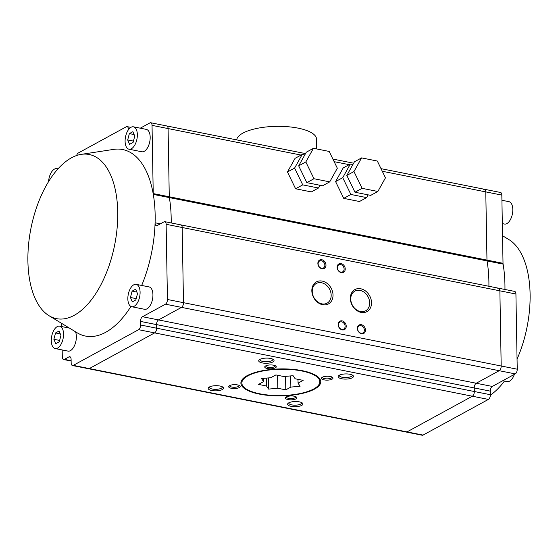 <?xml version="1.0" encoding="UTF-8"?>
<svg xmlns="http://www.w3.org/2000/svg" width="558" height="558" viewBox="0 0 558 558"><rect width="100%" height="100%" fill="white"/><g stroke="black" fill="none" stroke-linecap="round" stroke-linejoin="round"><path stroke-width="0.84" d="M51.287 340.701A11.411 5.817 101.3 0 1 59.643 326.165A11.411 5.817 101.3 0 1 63.535 334.012A11.411 5.817 101.3 0 1 55.179 348.548A11.411 5.817 101.3 0 1 51.287 340.701M75.511 331.787A11.411 5.817 101.3 0 1 76.369 336.572A11.411 5.817 101.3 0 1 68.013 351.108L55.179 348.548M127.845 298.886A11.411 5.817 101.3 0 1 136.201 284.35A11.411 5.817 101.3 0 1 140.093 292.197A11.411 5.817 101.3 0 1 131.737 306.733A11.411 5.817 101.3 0 1 127.845 298.886M131.737 306.733L144.578 309.292A11.411 5.817 -78.7 0 0 152.934 294.757A11.411 5.817 -78.7 0 0 149.035 286.91L136.201 284.35M48.574 181.58A11.411 5.817 101.3 0 1 56.888 168.635A11.411 5.817 101.3 0 1 57.844 169.004M125.097 141.355A11.411 5.817 101.3 0 1 133.453 126.819A11.411 5.817 101.3 0 1 137.345 134.666A11.411 5.817 101.3 0 1 128.989 149.202A11.411 5.817 101.3 0 1 125.097 141.355M128.989 149.202L141.823 151.762A11.411 5.817 -78.7 0 0 150.179 137.226A11.411 5.817 -78.7 0 0 146.287 129.379L133.453 126.819M27.9 261.102A83.686 42.673 101.3 0 1 81.266 154.357A83.686 42.673 101.3 0 1 117.731 212.047A83.686 42.673 101.3 0 1 95.251 294.408A83.686 42.673 101.3 0 1 49.097 315.751A83.686 42.673 101.3 0 1 27.9 261.102M81.266 154.357L113.706 149.384A95.097 48.497 101.3 0 1 153.297 194.393A95.097 48.497 101.3 0 1 155.145 214.935A95.097 48.497 101.3 0 1 155.089 222.788A95.097 48.497 101.3 0 1 141.697 285.445M152.034 125.369L153.227 193.577A3.801 1.939 101.3 0 0 153.297 194.393L169.346 197.595A3.801 1.939 101.3 0 1 169.269 196.772L486.974 260.098L485.781 191.896A3.801 1.939 -78.7 0 0 484.484 189.281L500.526 192.475A3.801 1.939 101.3 0 1 501.83 195.091L485.781 191.896L486.974 260.098A3.801 1.939 -78.7 0 0 487.043 260.921L169.346 197.595A95.097 48.497 -78.7 0 1 171.187 218.136A95.097 48.497 -78.7 0 1 171.201 222.949A95.097 48.497 -78.7 0 0 171.187 218.136A95.097 48.497 -78.7 0 0 169.346 197.595A3.801 1.939 101.3 0 1 169.269 196.772L168.084 128.57L152.034 125.369A3.801 1.939 -78.7 0 0 150.737 122.753A3.801 1.939 -78.7 0 0 149.928 122.906L140.274 128.18M165.977 126.101A3.801 1.939 101.3 0 1 166.779 125.955A3.801 1.939 101.3 0 1 168.084 128.57L169.269 196.772L153.227 193.577M180.067 225.027A3.801 1.939 101.3 0 1 180.876 224.881A3.801 1.939 101.3 0 1 182.173 227.497L166.131 224.295A3.801 1.939 -78.7 0 0 164.833 221.679A3.801 1.939 -78.7 0 0 164.024 221.833L157.189 225.565A3.801 1.939 101.3 0 1 156.386 225.718A3.801 1.939 101.3 0 1 155.089 222.788L160.355 223.835M515.92 294.017L499.877 290.823A3.801 1.939 -78.7 0 0 498.58 288.207L514.622 291.402A3.801 1.939 101.3 0 1 515.92 294.017L517.231 369.201A3.801 1.939 101.3 0 1 515.25 373.902L499.208 370.7A3.801 1.939 -78.7 0 0 501.189 366.006L183.484 302.68L182.173 227.497L183.484 302.68A3.801 1.939 101.3 0 1 181.51 307.374L165.461 304.18A3.801 1.939 -78.7 0 0 167.442 299.486L183.484 302.68A3.801 1.939 101.3 0 1 181.51 307.374L158.542 319.922L181.51 307.374L499.208 370.7L476.239 383.241A3.801 1.939 -78.7 0 0 474.258 387.943L474.321 391.521L490.37 394.715A3.801 1.939 101.3 0 1 488.39 399.416L423.055 435.094A3.801 1.939 101.3 0 1 422.253 435.247L406.203 432.045A3.801 1.939 -78.7 0 0 407.012 431.899L423.055 435.094M70.489 357.162L68.997 356.862A3.801 1.939 101.3 0 1 69.799 356.708A3.801 1.939 101.3 0 1 71.103 359.324L71.159 362.909A3.801 1.939 -78.7 0 0 72.463 365.525A3.801 1.939 -78.7 0 0 73.265 365.371L89.315 368.573L154.643 332.889A3.801 1.939 101.3 0 0 156.624 328.195L156.561 324.616A3.801 1.939 101.3 0 1 158.542 319.922L476.239 383.241A3.801 1.939 -78.7 0 0 474.258 387.943L474.321 391.521A3.801 1.939 -78.7 0 1 472.347 396.215L407.012 431.899L472.347 396.215A3.801 1.939 -78.7 0 0 474.321 391.521L156.624 328.195L156.561 324.616A3.801 1.939 101.3 0 1 158.542 319.922L142.492 316.721A3.801 1.939 101.3 0 0 140.511 321.415L140.574 325L156.624 328.195A3.801 1.939 101.3 0 1 154.643 332.889L138.6 329.694A3.801 1.939 -78.7 0 0 140.574 325M488.39 399.416L154.643 332.889L89.315 368.573A3.801 1.939 101.3 0 1 88.506 368.719L72.463 365.525M53.875 339.285L55.549 332.952L59.085 331.02L60.948 335.428L59.274 341.761L55.737 343.693L53.875 339.285L59.622 340.436M55.549 332.952L60.299 333.9M130.433 297.477L132.107 291.137L135.643 289.204L137.505 293.613L135.831 299.946L132.295 301.878L130.433 297.477L136.18 298.621M132.107 291.137L136.863 292.085M129.358 133.606L132.895 131.674L134.757 136.082L133.083 142.416L129.547 144.348L127.684 139.946L129.358 133.606L134.108 134.555M127.684 139.946L133.432 141.09M130.935 306.454A95.097 48.497 101.3 0 1 77.15 332.784L49.097 315.751M128.745 129.31L128.403 129.247A3.801 1.939 -78.7 0 0 127.105 126.631A3.801 1.939 -78.7 0 0 126.296 126.778L78.315 152.983A3.801 1.939 -78.7 0 0 76.648 155.501M62.175 349.943L62.301 356.904A3.801 1.939 -78.7 0 0 63.598 359.519A3.801 1.939 -78.7 0 0 64.4 359.373L71.124 360.712M61.771 326.59L61.715 323.41M68.997 356.862L64.4 359.373M138.6 329.694L73.265 365.371M165.461 304.18L142.492 316.721M166.131 224.295L167.442 299.486M128.403 129.247L128.41 129.763M501.83 195.091L503.016 263.299A3.801 1.939 -78.7 0 0 503.093 264.115A95.097 48.497 101.3 0 1 504.934 284.657A95.097 48.497 101.3 0 1 504.948 289.476M488.892 281.455A95.097 48.497 101.3 0 1 488.899 286.275A95.097 48.497 101.3 0 0 488.892 281.455A95.097 48.497 101.3 0 0 487.043 260.921A95.097 48.497 101.3 0 1 488.892 281.455M502.535 235.727L508.903 239.591A83.686 42.673 101.3 0 1 530.1 294.24A83.686 42.673 101.3 0 1 517.057 359.115M501.914 200.266L508.917 201.661A11.411 5.817 101.3 0 1 512.809 209.508A11.411 5.817 101.3 0 1 504.453 224.044L502.326 223.619M497.771 288.353A3.801 1.939 -78.7 0 1 498.58 288.207A3.801 1.939 -78.7 0 1 499.877 290.823L501.189 366.006L517.231 369.201M382.286 171.264L485.781 191.896A3.801 1.939 -78.7 0 0 484.484 189.281A3.801 1.939 -78.7 0 0 483.674 189.427M515.25 373.902L492.289 386.443A3.801 1.939 -78.7 0 0 490.308 391.137L490.37 394.715M504.495 381.03A83.686 42.673 101.3 0 1 490.363 395.169M514.364 374.383A11.411 5.817 101.3 0 1 507.201 381.574L502.807 380.695M357.385 328.425A4.806 3.801 61.4 0 0 361.514 333.747A4.806 3.801 61.4 0 0 365.483 330.036A4.806 3.801 61.4 0 0 361.354 324.707A4.806 3.801 61.4 0 0 357.385 328.425M357.629 328.795A3.997 3.16 61.4 0 0 359.464 332.463A3.997 3.16 61.4 0 0 362.916 332.973A3.997 3.16 61.4 0 0 364.374 330.141A3.997 3.16 61.4 0 0 362.54 326.472A3.997 3.16 61.4 0 0 359.087 325.963A3.997 3.16 61.4 0 0 357.629 328.795M338.127 324.582A4.806 3.801 61.4 0 0 342.256 329.911A4.806 3.801 61.4 0 0 346.232 326.2A4.806 3.801 61.4 0 0 342.103 320.871A4.806 3.801 61.4 0 0 338.127 324.582M338.378 324.958A3.997 3.16 61.4 0 0 340.213 328.62A3.997 3.16 61.4 0 0 343.658 329.136A3.997 3.16 61.4 0 0 345.116 326.297A3.997 3.16 61.4 0 0 343.282 322.636A3.997 3.16 61.4 0 0 339.829 322.126A3.997 3.16 61.4 0 0 338.378 324.958M337.13 267.303A4.806 3.801 61.4 0 0 341.259 272.632A4.806 3.801 61.4 0 0 345.235 268.914A4.806 3.801 61.4 0 0 341.098 263.592A4.806 3.801 61.4 0 0 337.13 267.303M337.374 267.673A3.997 3.16 61.4 0 0 339.208 271.341A3.997 3.16 61.4 0 0 342.661 271.851A3.997 3.16 61.4 0 0 344.119 269.019A3.997 3.16 61.4 0 0 342.284 265.35A3.997 3.16 61.4 0 0 338.832 264.841A3.997 3.16 61.4 0 0 337.374 267.673M317.872 263.467A4.806 3.801 61.4 0 0 322.008 268.789A4.806 3.801 61.4 0 0 325.977 265.078A4.806 3.801 61.4 0 0 321.847 259.749A4.806 3.801 61.4 0 0 317.872 263.467M318.123 263.836A3.997 3.16 61.4 0 0 319.957 267.498A3.997 3.16 61.4 0 0 323.41 268.014A3.997 3.16 61.4 0 0 324.861 265.183A3.997 3.16 61.4 0 0 323.026 261.514A3.997 3.16 61.4 0 0 319.581 261.005A3.997 3.16 61.4 0 0 318.123 263.836M350.34 298.474A12.562 9.939 61.4 0 0 361.145 312.41A12.562 9.939 61.4 0 0 371.53 302.701A12.562 9.939 61.4 0 0 360.726 288.765A12.562 9.939 61.4 0 0 350.34 298.474M350.752 299.095A11.223 8.879 61.4 0 0 355.899 309.39A11.223 8.879 61.4 0 0 365.595 310.827A11.223 8.879 61.4 0 0 369.682 302.868A11.223 8.879 61.4 0 0 364.534 292.573A11.223 8.879 61.4 0 0 354.839 291.13A11.223 8.879 61.4 0 0 350.752 299.095M311.831 290.802A12.562 9.939 61.4 0 0 322.636 304.731A12.562 9.939 61.4 0 0 333.021 295.022A12.562 9.939 61.4 0 0 322.217 281.093A12.562 9.939 61.4 0 0 311.831 290.802M312.243 291.416A11.223 8.879 61.4 0 0 317.39 301.718A11.223 8.879 61.4 0 0 327.086 303.154A11.223 8.879 61.4 0 0 331.173 295.189A11.223 8.879 61.4 0 0 326.025 284.894A11.223 8.879 61.4 0 0 316.33 283.457A11.223 8.879 61.4 0 0 312.243 291.416M236.69 139.891A39.939 13.483 -1 0 1 258.11 128.166A39.939 13.483 -1 0 1 298.028 128.124A39.939 13.483 -1 0 1 316.532 139.137L316.7 148.958M302.262 370.686A39.939 13.483 179 0 0 261.507 370.889A39.939 13.483 179 0 0 240.889 383.088A39.939 13.483 179 0 0 259.393 394.101A39.939 13.483 179 0 0 300.148 393.892A39.939 13.483 179 0 0 320.766 381.693A39.939 13.483 179 0 0 302.262 370.686M273.594 365.197A5.754 1.939 179 0 0 265.127 366.278A5.754 1.939 179 0 0 267.421 368.573A5.754 1.939 179 0 0 274.166 368.329A5.754 1.939 179 0 0 275.868 366.097A5.754 1.939 179 0 0 273.594 365.197M265.761 365.86A4.757 1.604 179 0 0 265.741 366.027A4.757 1.604 179 0 0 267.938 367.338A4.757 1.604 179 0 0 272.792 367.31A4.757 1.604 179 0 0 275.247 365.86A4.757 1.604 179 0 0 275.22 365.692M237.506 384.908A5.754 1.939 179 0 0 229.038 385.99A5.754 1.939 179 0 0 231.333 388.284A5.754 1.939 179 0 0 238.071 388.04A5.754 1.939 179 0 0 239.773 385.808A5.754 1.939 179 0 0 237.506 384.908M229.673 385.571A4.757 1.604 179 0 0 229.645 385.738A4.757 1.604 179 0 0 231.849 387.05A4.757 1.604 179 0 0 236.704 387.022A4.757 1.604 179 0 0 239.159 385.571A4.757 1.604 179 0 0 239.124 385.404M294.233 396.215A5.754 1.939 179 0 0 285.766 397.303A5.754 1.939 179 0 0 288.061 399.591A5.754 1.939 179 0 0 294.805 399.347A5.754 1.939 179 0 0 296.507 397.115A5.754 1.939 179 0 0 294.233 396.215M286.4 396.877A4.757 1.604 179 0 0 286.38 397.045A4.757 1.604 179 0 0 288.577 398.356A4.757 1.604 179 0 0 293.431 398.328A4.757 1.604 179 0 0 295.886 396.877A4.757 1.604 179 0 0 295.859 396.717M330.329 376.504A5.754 1.939 179 0 0 321.854 377.592A5.754 1.939 179 0 0 324.149 379.879A5.754 1.939 179 0 0 330.894 379.635A5.754 1.939 179 0 0 332.596 377.403A5.754 1.939 179 0 0 330.329 376.504M322.489 377.166A4.757 1.604 179 0 0 322.468 377.334A4.757 1.604 179 0 0 324.672 378.645A4.757 1.604 179 0 0 329.52 378.624A4.757 1.604 179 0 0 331.975 377.166A4.757 1.604 179 0 0 331.947 377.006M349.908 374.265A7.659 2.581 179 0 0 338.643 375.708A7.659 2.581 179 0 0 341.691 378.756A7.659 2.581 179 0 0 350.668 378.429A7.659 2.581 179 0 0 352.928 375.457A7.659 2.581 179 0 0 349.908 374.265M339.369 375.206A6.466 2.183 179 0 0 339.32 375.506A6.466 2.183 179 0 0 342.312 377.285A6.466 2.183 179 0 0 348.91 377.257A6.466 2.183 179 0 0 352.251 375.276A6.466 2.183 179 0 0 352.182 374.983M270.49 358.438A7.659 2.581 179 0 0 259.219 359.875A7.659 2.581 179 0 0 262.274 362.923A7.659 2.581 179 0 0 271.244 362.602A7.659 2.581 179 0 0 273.511 359.631A7.659 2.581 179 0 0 270.49 358.438M259.951 359.38A6.466 2.183 179 0 0 259.895 359.673A6.466 2.183 179 0 0 262.888 361.458A6.466 2.183 179 0 0 269.493 361.424A6.466 2.183 179 0 0 272.827 359.45A6.466 2.183 179 0 0 272.764 359.157M219.964 386.031A7.659 2.581 179 0 0 208.692 387.475A7.659 2.581 179 0 0 211.747 390.516A7.659 2.581 179 0 0 220.717 390.195A7.659 2.581 179 0 0 222.984 387.224A7.659 2.581 179 0 0 219.964 386.031M209.424 386.973A6.466 2.183 179 0 0 209.369 387.273A6.466 2.183 179 0 0 212.361 389.052A6.466 2.183 179 0 0 218.966 389.017A6.466 2.183 179 0 0 222.3 387.043A6.466 2.183 179 0 0 222.237 386.75M299.381 401.865A7.659 2.581 179 0 0 288.116 403.301A7.659 2.581 179 0 0 291.164 406.35A7.659 2.581 179 0 0 300.141 406.029A7.659 2.581 179 0 0 302.401 403.057A7.659 2.581 179 0 0 299.381 401.865M288.842 402.806A6.466 2.183 179 0 0 288.793 403.099A6.466 2.183 179 0 0 291.785 404.885A6.466 2.183 179 0 0 298.384 404.85A6.466 2.183 179 0 0 301.725 402.876A6.466 2.183 179 0 0 301.655 402.583M259.902 393.822A38.99 13.162 179 0 0 299.688 393.62A38.99 13.162 179 0 0 319.811 381.714A38.99 13.162 179 0 0 301.752 370.965A38.99 13.162 179 0 0 261.967 371.168A38.99 13.162 179 0 0 241.844 383.074A38.99 13.162 179 0 0 259.902 393.822M304.766 154.95L302.213 154.44L295.063 158.339L287.461 171.99L295.601 188.771L311.343 191.91L318.492 188.011L320.02 185.27M352.907 164.54L350.347 164.031L343.205 167.937L335.595 181.58L343.735 198.369L359.485 201.508L366.627 197.602L368.154 194.861M503.016 263.299L486.974 260.098A3.801 1.939 -78.7 0 0 487.043 260.921L503.093 264.115M498.58 288.207L180.876 224.881A3.801 1.939 101.3 0 1 182.173 227.497L499.877 290.823L501.189 366.006A3.801 1.939 -78.7 0 1 499.208 370.7L476.239 383.241L492.289 386.443M406.203 432.045A3.801 1.939 -78.7 0 0 407.012 431.899L89.315 368.573A3.801 1.939 101.3 0 1 88.506 368.719L406.203 432.045M305.519 153.603L166.779 125.955A3.801 1.939 101.3 0 1 168.084 128.57L301.048 155.075M268.363 377.933L268.558 389.093L277.8 388.256L285.787 389.854L285.556 376.371M277.577 375.276L277.8 388.256M290.676 375.911L290.871 387.078L285.787 389.854M290.871 387.078L300.113 386.241L298.063 383.151L297.993 379.349M263.536 378.366L263.592 381.637L261.542 378.547L270.783 377.71L275.868 374.934L283.855 376.531L293.096 375.694L295.154 378.777L303.14 380.375L298.063 383.151M263.592 381.637L258.514 384.413L266.501 386.003L268.558 389.093M266.361 378.115L266.501 386.003M302.213 154.44L294.603 168.084L287.461 171.99M294.603 168.084L302.743 184.872L295.601 188.771M302.743 184.872L318.492 188.011M350.347 164.031L342.738 177.681L350.877 194.463L366.627 197.602M350.877 194.463L343.735 198.369M342.738 177.681L335.595 181.58M306.823 182.64L298.683 165.852L306.293 152.208L313.443 148.302L329.192 151.441L337.332 168.23L329.722 181.873L322.573 185.779L306.823 182.64L313.973 178.734L305.833 161.953L298.683 165.852M329.722 181.873L313.973 178.734M305.833 161.953L313.443 148.302M346.825 175.449L354.435 161.799L361.577 157.9L377.327 161.039L385.466 177.828L377.857 191.471L370.714 195.377L354.965 192.231L346.825 175.449L353.967 171.543L361.577 157.9M377.857 191.471L362.107 188.332L354.965 192.231M362.107 188.332L353.967 171.543M490.308 391.137L140.511 321.415M349.182 164.666L334.151 161.674M59.643 326.165L69.485 328.125M56.888 168.635L57.976 168.851M180.876 224.881L164.833 221.679M166.779 125.955L150.737 122.753M130.851 127.377L127.105 126.631M71.131 361.026L63.598 359.519M319.762 378.791L319.811 381.714M484.484 189.281L381.023 168.656M353.653 163.201L332.882 159.065M241.795 380.151L241.844 383.074"/></g></svg>
